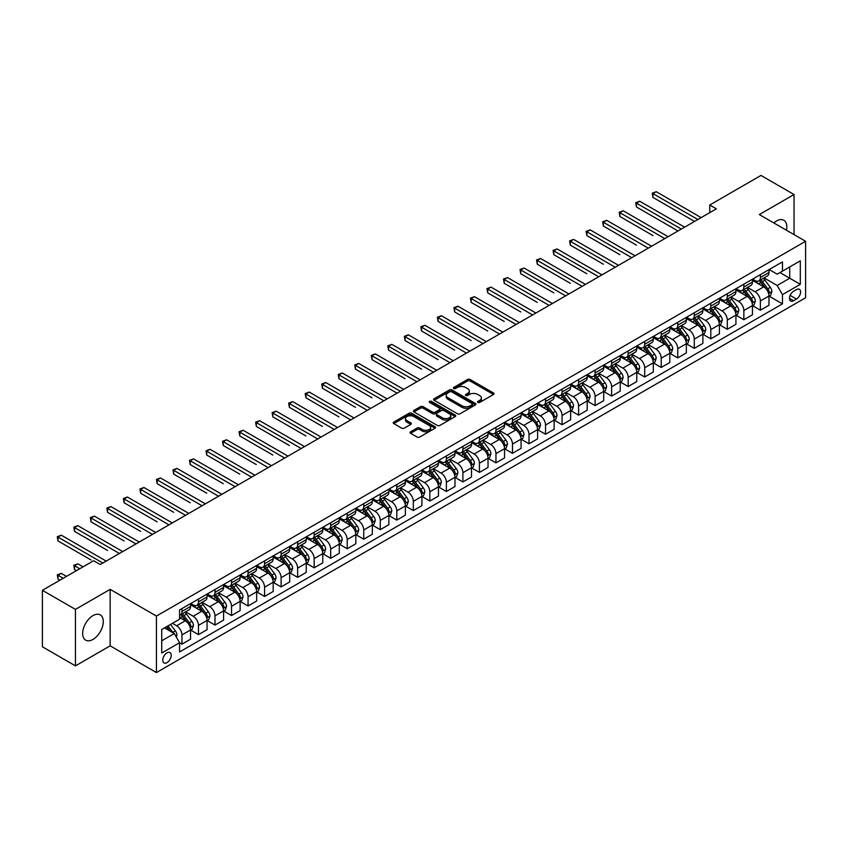 <?xml version="1.0" encoding="UTF-8"?>
<svg xmlns="http://www.w3.org/2000/svg" width="848" height="848" viewBox="0 0 848 848"><rect width="100%" height="100%" fill="white"/><g stroke="black" fill="none" stroke-linecap="round" stroke-linejoin="round"><path stroke-width="1.27" d="M477.88 402.44A1.283 0.742 0 0 0 479.703 402.44L493.483 394.479A1.834 1.06 0 0 0 494.024 393.726A1.834 1.06 0 0 0 493.483 392.984L470.131 379.491A1.834 1.06 0 0 0 467.534 379.491L453.744 387.451A1.283 0.742 0 0 0 453.362 387.981A1.283 0.742 0 0 0 453.744 388.501A1.283 0.742 0 0 0 455.556 388.501L457.348 387.472A5.872 3.392 0 0 1 465.647 387.472L467.598 388.596A5.872 3.392 0 0 1 469.315 390.992A5.872 3.392 0 0 1 467.598 393.387L465.817 394.426A1.283 0.742 0 0 0 465.435 394.945A1.283 0.742 0 0 0 465.817 395.475A1.283 0.742 0 0 0 467.63 395.475L469.41 394.437A5.872 3.392 0 0 1 477.721 394.437L479.661 395.56A5.872 3.392 0 0 1 481.388 397.966A5.872 3.392 0 0 1 479.661 400.362L477.88 401.39A1.283 0.742 0 0 0 477.509 401.91A1.283 0.742 0 0 0 477.88 402.44L477.88 401.39M92.973 639.434A14.586 8.416 120 0 0 102.502 626.577A14.586 8.416 120 0 0 100.265 614.895A14.586 8.416 120 0 0 92.973 615.616A14.586 8.416 120 0 0 83.443 628.463A14.586 8.416 120 0 0 85.68 640.155A14.586 8.416 120 0 0 92.973 639.434M786.467 230.232A14.586 8.416 120 0 0 783.806 220.247A14.586 8.416 120 0 0 776.514 220.978A14.586 8.416 120 0 0 773.832 222.939M167.014 662.638A5.978 3.456 120 0 0 170.914 657.359A5.978 3.456 120 0 0 170.003 652.568A5.978 3.456 120 0 0 167.014 652.865A5.978 3.456 120 0 0 163.102 658.133A5.978 3.456 120 0 0 164.024 662.935A5.978 3.456 120 0 0 167.014 662.638M410.559 431.791A1.834 1.06 0 0 0 410.019 432.544A1.834 1.06 0 0 0 410.559 433.286L417.11 437.07A1.834 1.06 0 0 0 419.707 437.07L435.024 428.229A1.834 1.06 0 0 0 435.565 427.487A1.834 1.06 0 0 0 435.024 426.735L411.662 413.252A1.834 1.06 0 0 0 409.065 413.252L393.758 422.092A1.834 1.06 0 0 0 393.218 422.834A1.834 1.06 0 0 0 393.758 423.587L401.666 428.155A1.834 1.06 0 0 0 404.263 428.155L410.824 424.371A1.834 1.06 0 0 0 411.354 423.629A1.834 1.06 0 0 0 410.824 422.876L406.892 420.608A4.908 2.83 0 0 1 405.461 418.605A4.908 2.83 0 0 1 408.482 415.986A4.908 2.83 0 0 1 413.835 416.601L429.215 425.473A4.908 2.83 0 0 1 430.657 427.487A4.908 2.83 0 0 1 427.625 430.106A4.908 2.83 0 0 1 422.272 429.491L419.707 428.007A1.834 1.06 0 0 0 417.11 428.007L410.559 431.791L410.559 433.286M110.155 589.36L75.451 609.394L42.4 590.314L42.4 646.791L75.451 665.881L110.155 645.837L156.435 672.559L156.435 616.072L110.155 589.36L110.155 645.837M794.035 234.599L794.035 194.521L759.32 214.565L805.6 241.277L156.435 616.072M794.035 194.521L760.974 175.441L709.744 205.025L709.744 212.657M42.4 590.314L93.63 560.729L100.244 564.545L716.359 208.841L709.744 205.025M457.475 413.771A1.834 1.06 0 0 0 460.072 413.771L475.378 404.931A1.834 1.06 0 0 0 475.919 404.178A1.834 1.06 0 0 0 475.378 403.436L452.026 389.942A1.834 1.06 0 0 0 449.429 389.942L434.112 398.783A1.834 1.06 0 0 0 433.572 399.535A1.834 1.06 0 0 0 434.112 400.288L457.475 413.771M430.148 402.715A1.283 0.742 0 0 1 431.452 402.895L431.452 401.369L455.206 415.085A1.834 1.06 0 0 1 455.736 415.827A1.834 1.06 0 0 1 455.206 416.58L439.889 425.42A1.834 1.06 0 0 1 437.292 425.42L413.93 411.937L413.93 410.432A1.834 1.06 0 0 0 413.4 411.185A1.834 1.06 0 0 0 413.93 411.937M413.93 410.432L420.491 406.658A1.834 1.06 0 0 1 423.078 406.658L432.554 412.128A1.834 1.06 0 0 0 435.151 412.128L439.497 409.616A1.834 1.06 0 0 0 440.038 408.863A1.834 1.06 0 0 0 439.497 408.111L429.639 402.418A1.283 0.742 0 0 1 429.258 401.899A1.283 0.742 0 0 1 430.053 401.21A1.283 0.742 0 0 1 431.452 401.369M796.473 289.603L793.569 291.277A5.798 3.35 120 0 0 789.785 296.387A5.798 3.35 120 0 0 790.675 301.029A5.798 3.35 120 0 0 793.569 300.743L796.473 299.058A5.798 3.35 120 0 0 800.268 293.959A5.798 3.35 120 0 0 799.378 289.306A5.798 3.35 120 0 0 796.473 289.603M156.435 672.559L805.6 297.765L805.6 241.277M769.178 269.558L777.171 274.18L782.46 271.127L782.46 261.884L179.575 609.966L179.575 619.199L161.724 629.502L161.724 653.013L179.575 642.71L179.575 651.953L782.46 303.87L782.46 294.638L777.171 285.479L764.027 277.89M782.46 271.127L800.311 260.824L800.311 284.334L782.46 294.638M75.451 609.394L75.451 665.881M779.948 272.579L789.732 278.229L789.732 266.929L800.311 260.824M777.171 285.479L789.732 278.229L800.311 284.334M161.724 640.802L174.285 633.551L164.501 627.902M179.575 642.784L181.949 644.162L181.949 634.929A7.484 4.314 -120 0 0 176.66 625.771L172.43 623.322M181.949 644.162L190.546 639.201L190.546 629.969A7.484 4.314 -120 0 0 185.256 620.8L179.575 617.524M190.747 630.159L198.474 634.622L198.474 625.389A7.484 4.314 -120 0 0 193.185 616.22L185.595 611.843M198.474 634.622L207.071 629.661L207.071 620.418A7.484 4.314 -120 0 0 201.782 611.26L190.546 604.772M207.272 620.609L215 625.082L215 615.839A7.484 4.314 -120 0 0 209.71 606.68L202.121 602.303M215 625.082L223.596 620.121L223.596 610.878A7.484 4.314 -120 0 0 218.307 601.72L207.071 595.232M223.798 611.069L231.536 615.542L231.536 606.299A7.484 4.314 -120 0 0 226.246 597.14L218.646 592.763M231.536 615.542L240.122 610.581L240.122 601.338A7.484 4.314 -120 0 0 234.832 592.18L223.596 585.692M240.323 601.529L248.061 605.991L248.061 596.759A7.484 4.314 -120 0 0 242.772 587.6L235.172 583.212M248.061 605.991L256.647 601.031L256.647 591.798A7.484 4.314 -120 0 0 251.358 582.64L240.122 576.152M256.849 591.989L264.587 596.451L264.587 587.219A7.484 4.314 -120 0 0 259.297 578.06L251.697 573.672M264.587 596.451L273.183 591.491L273.183 582.258A7.484 4.314 -120 0 0 267.894 573.1L256.647 566.612M273.374 582.449L281.112 586.911L281.112 577.679A7.484 4.314 -120 0 0 275.823 568.52L268.233 564.132M281.112 586.911L289.709 581.951L289.709 572.718A7.484 4.314 -120 0 0 284.419 563.56L273.183 557.062M289.899 572.909L297.637 577.371L297.637 568.139A7.484 4.314 -120 0 0 292.348 558.97L284.758 554.592M297.637 577.371L306.234 572.411L306.234 563.178A7.484 4.314 -120 0 0 300.945 554.009L289.709 547.522M306.425 563.369L314.163 567.831L314.163 558.588A7.484 4.314 -120 0 0 308.873 549.43L301.284 545.052M314.163 567.831L322.759 562.871L322.759 553.627A7.484 4.314 -120 0 0 317.47 544.469L306.234 537.982M322.961 553.818L330.688 558.291L330.688 549.048A7.484 4.314 -120 0 0 325.399 539.89L317.809 535.512M330.688 558.291L339.285 553.331L339.285 544.087A7.484 4.314 -120 0 0 333.995 534.929L322.759 528.442M339.486 544.278L347.214 548.751L347.214 539.508A7.484 4.314 -120 0 0 341.924 530.35L334.335 525.961M347.214 548.751L355.81 543.78L355.81 534.547A7.484 4.314 -120 0 0 350.521 525.389L339.285 518.902M356.012 534.738L363.739 539.201L363.739 529.968A7.484 4.314 -120 0 0 358.46 520.81L350.86 516.421M363.739 539.201L372.336 534.24L372.336 525.007A7.484 4.314 -120 0 0 367.046 515.849L355.81 509.362M372.537 525.198L380.275 529.661L380.275 520.428A7.484 4.314 -120 0 0 374.986 511.27L367.385 506.881M380.275 529.661L388.861 524.7L388.861 515.467A7.484 4.314 -120 0 0 383.572 506.309L372.336 499.822M389.062 515.658L396.8 520.121L396.8 510.888A7.484 4.314 -120 0 0 391.511 501.73L383.911 497.341M396.8 520.121L405.386 515.16L405.386 505.927A7.484 4.314 -120 0 0 400.108 496.769L388.861 490.271M405.588 506.118L413.326 510.581L413.326 501.348A7.484 4.314 -120 0 0 408.036 492.179L400.447 487.801M413.326 510.581L421.922 505.62L421.922 496.387A7.484 4.314 -120 0 0 416.633 487.218L405.386 480.731M422.113 496.578L429.851 501.041L429.851 491.798A7.484 4.314 -120 0 0 424.562 482.639L416.972 478.261M429.851 501.041L438.448 496.08L438.448 486.837A7.484 4.314 -120 0 0 433.158 477.678L421.922 471.191M438.639 487.028L446.377 491.501L446.377 482.258A7.484 4.314 -120 0 0 441.087 473.099L433.498 468.721M446.377 491.501L454.973 486.54L454.973 477.297A7.484 4.314 -120 0 0 449.684 468.138L438.448 461.651M455.164 477.488L462.902 481.961L462.902 472.718A7.484 4.314 -120 0 0 457.613 463.559L450.023 459.171M462.902 481.961L471.499 476.989L471.499 467.757A7.484 4.314 -120 0 0 466.209 458.598L454.973 452.111M471.7 467.948L479.427 472.41L479.427 463.178A7.484 4.314 -120 0 0 474.138 454.019L466.548 449.631M479.427 472.41L488.024 467.449L488.024 458.217A7.484 4.314 -120 0 0 482.735 449.058L471.499 442.571M488.225 458.408L495.953 462.87L495.953 453.638A7.484 4.314 -120 0 0 490.663 444.479L483.074 440.091M495.953 462.87L504.549 457.909L504.549 448.677A7.484 4.314 -120 0 0 499.26 439.518L488.024 433.031M504.751 448.868L512.489 453.33L512.489 444.098A7.484 4.314 -120 0 0 507.199 434.939L499.599 430.551M512.489 453.33L521.075 448.369L521.075 439.137A7.484 4.314 -120 0 0 515.785 429.978L504.549 423.481M521.276 439.328L529.014 443.79L529.014 434.558A7.484 4.314 -120 0 0 523.725 425.389L516.125 421.011M529.014 443.79L537.6 438.829L537.6 429.597A7.484 4.314 -120 0 0 532.311 420.428L521.075 413.941M537.802 429.788L545.54 434.25L545.54 425.007A7.484 4.314 -120 0 0 540.25 415.849L532.65 411.471M545.54 434.25L554.126 429.289L554.126 420.046A7.484 4.314 -120 0 0 548.847 410.888L537.6 404.401M554.327 420.237L562.065 424.71L562.065 415.467A7.484 4.314 -120 0 0 556.776 406.309L549.186 401.931M562.065 424.71L570.662 419.749L570.662 410.506A7.484 4.314 -120 0 0 565.372 401.348L554.126 394.861M570.852 410.697L578.59 415.16L578.59 405.927A7.484 4.314 -120 0 0 573.301 396.769L565.711 392.38M578.59 415.16L587.187 410.199L587.187 400.966A7.484 4.314 -120 0 0 581.898 391.808L570.662 385.321M587.378 401.157L595.116 405.62L595.116 396.387A7.484 4.314 -120 0 0 589.826 387.229L582.237 382.84M595.116 405.62L603.712 400.659L603.712 391.426A7.484 4.314 -120 0 0 598.423 382.268L587.187 375.781M603.914 391.617L611.641 396.08L611.641 386.847A7.484 4.314 -120 0 0 606.352 377.689L598.762 373.3M611.641 396.08L620.238 391.119L620.238 381.886A7.484 4.314 -120 0 0 614.948 372.728L603.712 366.241M620.439 382.077L628.167 386.54L628.167 377.307A7.484 4.314 -120 0 0 622.877 368.149L615.288 363.76M628.167 386.54L636.763 381.579L636.763 372.346A7.484 4.314 -120 0 0 631.474 363.177L620.238 356.69M636.965 372.537L644.692 377L644.692 367.767A7.484 4.314 -120 0 0 639.413 358.598L631.813 354.22M644.692 377L653.289 372.039L653.289 362.796A7.484 4.314 -120 0 0 647.999 353.637L636.763 347.15M653.49 362.986L661.228 367.46L661.228 358.216A7.484 4.314 -120 0 0 655.939 349.058L648.338 344.68M661.228 367.46L669.814 362.499L669.814 353.256A7.484 4.314 -120 0 0 664.525 344.097L653.289 337.61M670.015 353.446L677.753 357.92L677.753 348.676A7.484 4.314 -120 0 0 672.464 339.518L664.864 335.14M677.753 357.92L686.339 352.959L686.339 343.716A7.484 4.314 -120 0 0 681.05 334.557L669.814 328.07M686.541 343.906L694.279 348.369L694.279 339.136A7.484 4.314 -120 0 0 688.989 329.978L681.4 325.59M694.279 348.369L702.875 343.408L702.875 334.176A7.484 4.314 -120 0 0 697.586 325.017L686.339 318.53M703.066 334.366L710.804 338.829L710.804 329.596A7.484 4.314 -120 0 0 705.515 320.438L697.925 316.05M710.804 338.829L719.401 333.868L719.401 324.636A7.484 4.314 -120 0 0 714.111 315.477L702.875 308.99M719.592 324.826L727.33 329.289L727.33 320.056A7.484 4.314 -120 0 0 722.04 310.898L714.451 306.51M727.33 329.289L735.926 324.328L735.926 315.096A7.484 4.314 -120 0 0 730.637 305.937L719.401 299.439M736.117 315.286L743.855 319.749L743.855 310.516A7.484 4.314 -120 0 0 738.566 301.358L730.976 296.97M743.855 319.749L752.452 314.788L752.452 305.556A7.484 4.314 -120 0 0 747.162 296.387L735.926 289.899M752.653 305.746L760.38 310.209L760.38 300.976A7.484 4.314 -120 0 0 755.091 291.807L747.501 287.43M760.38 310.209L768.977 305.248L768.977 296.005A7.484 4.314 -120 0 0 763.688 286.847L752.452 280.359M752.653 279.098L755.091 280.518A7.484 4.314 -120 0 0 758.833 280.889A7.484 4.314 -120 0 0 760.38 277.466L760.38 274.635M736.117 288.638L738.566 290.058A7.484 4.314 -120 0 0 742.307 290.429A7.484 4.314 -120 0 0 743.855 287.006L743.855 284.175M719.592 298.189L722.04 299.598A7.484 4.314 -120 0 0 725.782 299.969A7.484 4.314 -120 0 0 727.33 296.546L727.33 293.715M703.066 307.729L705.515 309.138A7.484 4.314 -120 0 0 709.257 309.509A7.484 4.314 -120 0 0 710.804 306.086L710.804 303.266M686.541 317.269L688.989 318.678A7.484 4.314 -120 0 0 692.731 319.049A7.484 4.314 -120 0 0 694.279 315.626L694.279 312.806M670.015 326.809L672.464 328.218A7.484 4.314 -120 0 0 676.206 328.589A7.484 4.314 -120 0 0 677.753 325.166L677.753 322.346M653.49 336.349L655.939 337.758A7.484 4.314 -120 0 0 659.67 338.129A7.484 4.314 -120 0 0 661.228 334.706L661.228 331.886M636.965 345.889L639.413 347.309A7.484 4.314 -120 0 0 643.144 347.68A7.484 4.314 -120 0 0 644.692 344.256L644.692 341.426M620.439 355.439L622.877 356.849A7.484 4.314 -120 0 0 626.619 357.22A7.484 4.314 -120 0 0 628.167 353.796L628.167 350.966M603.914 364.979L606.352 366.389A7.484 4.314 -120 0 0 610.094 366.76A7.484 4.314 -120 0 0 611.641 363.336L611.641 360.506M587.378 374.519L589.826 375.929A7.484 4.314 -120 0 0 593.568 376.3A7.484 4.314 -120 0 0 595.116 372.876L595.116 370.057M570.852 384.059L573.301 385.469A7.484 4.314 -120 0 0 577.043 385.84A7.484 4.314 -120 0 0 578.59 382.416L578.59 379.597M554.327 393.599L556.776 395.009A7.484 4.314 -120 0 0 560.517 395.38A7.484 4.314 -120 0 0 562.065 391.956L562.065 389.137M537.802 403.139L540.25 404.549A7.484 4.314 -120 0 0 543.992 404.92A7.484 4.314 -120 0 0 545.54 401.496L545.54 398.677M521.276 412.679L523.725 414.1A7.484 4.314 -120 0 0 527.456 414.471A7.484 4.314 -120 0 0 529.014 411.047L529.014 408.217M504.751 422.23L507.199 423.64A7.484 4.314 -120 0 0 510.931 424.011A7.484 4.314 -120 0 0 512.489 420.587L512.489 417.757M488.225 431.77L490.663 433.18A7.484 4.314 -120 0 0 494.405 433.551A7.484 4.314 -120 0 0 495.953 430.127L495.953 427.297M471.7 441.31L474.138 442.72A7.484 4.314 -120 0 0 477.88 443.091A7.484 4.314 -120 0 0 479.427 439.667L479.427 436.847M455.164 450.85L457.613 452.26A7.484 4.314 -120 0 0 461.354 452.631A7.484 4.314 -120 0 0 462.902 449.207L462.902 446.387M438.639 460.39L441.087 461.8A7.484 4.314 -120 0 0 444.829 462.171A7.484 4.314 -120 0 0 446.377 458.747L446.377 455.927M422.113 469.93L424.562 471.35A7.484 4.314 -120 0 0 428.304 471.711A7.484 4.314 -120 0 0 429.851 468.287L429.851 465.467M405.588 479.47L408.036 480.89A7.484 4.314 -120 0 0 411.778 481.261A7.484 4.314 -120 0 0 413.326 477.837L413.326 475.007M389.062 489.02L391.511 490.43A7.484 4.314 -120 0 0 395.253 490.801A7.484 4.314 -120 0 0 396.8 487.377L396.8 484.547M372.537 498.56L374.986 499.97A7.484 4.314 -120 0 0 378.717 500.341A7.484 4.314 -120 0 0 380.275 496.917L380.275 494.087M356.012 508.1L358.46 509.51A7.484 4.314 -120 0 0 362.191 509.881A7.484 4.314 -120 0 0 363.739 506.457L363.739 503.638M339.486 517.64L341.924 519.05A7.484 4.314 -120 0 0 345.666 519.421A7.484 4.314 -120 0 0 347.214 515.997L347.214 513.178M322.961 527.18L325.399 528.59A7.484 4.314 -120 0 0 329.141 528.961A7.484 4.314 -120 0 0 330.688 525.537L330.688 522.718M306.425 536.72L308.873 538.141A7.484 4.314 -120 0 0 312.615 538.512A7.484 4.314 -120 0 0 314.163 535.088L314.163 532.258M289.899 546.26L292.348 547.681A7.484 4.314 -120 0 0 296.09 548.052A7.484 4.314 -120 0 0 297.637 544.628L297.637 541.798M273.374 555.811L275.823 557.221A7.484 4.314 -120 0 0 279.564 557.592A7.484 4.314 -120 0 0 281.112 554.168L281.112 551.338M256.849 565.351L259.297 566.761A7.484 4.314 -120 0 0 263.039 567.132A7.484 4.314 -120 0 0 264.587 563.708L264.587 560.878M240.323 574.891L242.772 576.301A7.484 4.314 -120 0 0 246.514 576.672A7.484 4.314 -120 0 0 248.061 573.248L248.061 570.428M223.798 584.431L226.246 585.841A7.484 4.314 -120 0 0 229.978 586.212A7.484 4.314 -120 0 0 231.536 582.788L231.536 579.968M207.272 593.971L209.71 595.381A7.484 4.314 -120 0 0 213.452 595.752A7.484 4.314 -120 0 0 215 592.328L215 589.508M190.747 603.511L193.185 604.931A7.484 4.314 -120 0 0 196.927 605.302A7.484 4.314 -120 0 0 198.474 601.879L198.474 599.048M769.178 296.196L782.46 303.87M758.833 280.889L767.429 275.918A7.484 4.314 -120 0 0 768.977 272.494L768.977 269.675M742.307 290.429L750.904 285.469A7.484 4.314 -120 0 0 752.452 282.045L752.452 279.215M725.782 299.969L734.379 295.009A7.484 4.314 -120 0 0 735.926 291.585L735.926 288.755M709.257 309.509L717.853 304.549A7.484 4.314 -120 0 0 719.401 301.125L719.401 298.295M692.731 319.049L701.317 314.089A7.484 4.314 -120 0 0 702.875 310.665L702.875 307.845M676.206 328.589L684.792 323.629A7.484 4.314 -120 0 0 686.339 320.205L686.339 317.385M659.67 338.129L668.266 333.169A7.484 4.314 -120 0 0 669.814 329.745L669.814 326.925M643.144 347.68L651.741 342.709A7.484 4.314 -120 0 0 653.289 339.285L653.289 336.465M626.619 357.22L635.216 352.259A7.484 4.314 -120 0 0 636.763 348.835L636.763 346.005M610.094 366.76L618.69 361.799A7.484 4.314 -120 0 0 620.238 358.375L620.238 355.545M593.568 376.3L602.165 371.339A7.484 4.314 -120 0 0 603.712 367.915L603.712 365.085M577.043 385.84L585.639 380.879A7.484 4.314 -120 0 0 587.187 377.455L587.187 374.636M560.517 395.38L569.103 390.419A7.484 4.314 -120 0 0 570.662 386.995L570.662 384.176M543.992 404.92L552.578 399.959A7.484 4.314 -120 0 0 554.126 396.535L554.126 393.716M527.456 414.471L536.053 409.51A7.484 4.314 -120 0 0 537.6 406.086L537.6 403.256M510.931 424.011L519.527 419.05A7.484 4.314 -120 0 0 521.075 415.626L521.075 412.796M494.405 433.551L503.002 428.59A7.484 4.314 -120 0 0 504.549 425.166L504.549 422.336M477.88 443.091L486.476 438.13A7.484 4.314 -120 0 0 488.024 434.706L488.024 431.876M461.354 452.631L469.951 447.67A7.484 4.314 -120 0 0 471.499 444.246L471.499 441.426M444.829 462.171L453.426 457.21A7.484 4.314 -120 0 0 454.973 453.786L454.973 450.966M428.304 471.711L436.9 466.75A7.484 4.314 -120 0 0 438.448 463.326L438.448 460.506M411.778 481.261L420.364 476.3A7.484 4.314 -120 0 0 421.922 472.877L421.922 470.046M395.253 490.801L403.839 485.84A7.484 4.314 -120 0 0 405.386 482.417L405.386 479.586M378.717 500.341L387.313 495.38A7.484 4.314 -120 0 0 388.861 491.957L388.861 489.126M362.191 509.881L370.788 504.92A7.484 4.314 -120 0 0 372.336 501.497L372.336 498.677M345.666 519.421L354.263 514.46A7.484 4.314 -120 0 0 355.81 511.037L355.81 508.217M329.141 528.961L337.737 524A7.484 4.314 -120 0 0 339.285 520.577L339.285 517.757M312.615 538.512L321.212 533.54A7.484 4.314 -120 0 0 322.759 530.117L322.759 527.297M296.09 548.052L304.686 543.091A7.484 4.314 -120 0 0 306.234 539.667L306.234 536.837M279.564 557.592L288.15 552.631A7.484 4.314 -120 0 0 289.709 549.207L289.709 546.377M263.039 567.132L271.625 562.171A7.484 4.314 -120 0 0 273.183 558.747L273.183 555.917M246.514 576.672L255.1 571.711A7.484 4.314 -120 0 0 256.647 568.287L256.647 565.468M229.978 586.212L238.574 581.251A7.484 4.314 -120 0 0 240.122 577.827L240.122 575.008M213.452 595.752L222.049 590.791A7.484 4.314 -120 0 0 223.596 587.367L223.596 584.548M196.927 605.302L205.523 600.331A7.484 4.314 -120 0 0 207.071 596.907L207.071 594.088M179.575 615.139A7.484 4.314 -120 0 0 180.401 614.842L188.998 609.882A7.484 4.314 -120 0 0 190.546 606.458L190.546 603.628M180.401 614.842A7.484 4.314 -120 0 0 181.949 611.419L181.949 608.588M174.285 633.551L179.575 642.71M478.399 402.62L479.661 401.888A5.872 3.392 0 0 0 481.388 399.493L481.388 397.966M469.315 390.992L469.315 392.518A5.872 3.392 0 0 1 467.598 394.914L466.326 395.656M493.483 392.984L493.483 394.479L470.131 381.017A1.834 1.06 0 0 0 467.534 381.017L454.252 388.681M475.378 403.436L475.378 404.931L452.026 391.469A1.834 1.06 0 0 0 449.429 391.469L434.134 400.298L434.112 398.783M472.135 404.708A1.283 0.742 0 0 0 472.516 404.178A1.283 0.742 0 0 0 472.135 403.659L451.634 391.818A1.283 0.742 0 0 0 449.822 391.818L447.935 392.9A5.872 3.392 0 0 0 446.218 395.306A5.872 3.392 0 0 0 447.935 397.701L461.948 405.789A5.872 3.392 0 0 0 470.258 405.789L472.135 404.708L472.135 406.234A1.283 0.742 0 0 0 472.516 405.704L472.516 404.178M446.218 395.306L446.218 396.832A5.872 3.392 0 0 0 447.935 399.228L447.935 397.701M472.135 406.234L470.258 407.316A5.872 3.392 0 0 1 461.948 407.316L447.935 399.228M413.962 411.948L420.491 408.185L420.491 406.658M440.038 408.863L440.038 410.39A1.834 1.06 0 0 1 439.497 411.142L435.151 413.654A1.834 1.06 0 0 1 432.554 413.654L423.078 408.185A1.834 1.06 0 0 0 420.491 408.185M431.452 402.895L455.175 416.591M442.391 417.799A4.908 2.83 0 0 0 447.733 418.414A4.908 2.83 0 0 0 450.765 415.796A4.908 2.83 0 0 0 449.334 413.792L443.907 410.665A1.834 1.06 0 0 0 441.32 410.665L436.964 413.167A1.834 1.06 0 0 0 436.434 413.919A1.834 1.06 0 0 0 436.964 414.672L442.391 417.799L442.391 419.325A4.908 2.83 0 0 0 447.733 419.94A4.908 2.83 0 0 0 450.765 417.322L450.765 415.796M436.434 413.919L436.434 415.446A1.834 1.06 0 0 0 436.964 416.198L436.964 414.672M442.391 419.325L436.964 416.198M430.657 427.487L430.657 429.014A4.908 2.83 0 0 1 427.625 431.632A4.908 2.83 0 0 1 422.272 431.017L419.707 429.533A1.834 1.06 0 0 0 417.11 429.533L410.58 433.307M405.461 418.605L405.461 420.131A4.908 2.83 0 0 0 406.892 422.134L406.892 420.608M410.824 422.876L410.824 424.371L406.892 422.134M435.024 426.735L435.024 428.229L411.662 414.778A1.834 1.06 0 0 0 409.065 414.778L393.779 423.597M768.977 296.312L770.567 295.401L771.881 291.585A4.95 2.862 -120 0 0 770.302 287.366L764.907 280.147A14.299 8.257 -120 0 0 763.338 278.282M757.964 283.55A14.299 8.257 -120 0 0 755.038 280.487M768.521 293.281L769.21 291.797A4.95 2.862 -120 0 0 767.79 288.818L762.394 281.6A14.299 8.257 -120 0 0 760.826 279.734M759.501 280.497A11.872 6.858 60 0 1 761.451 282.713L766.02 288.818M652.96 235.596L619.909 216.505L619.909 212.689L623.216 210.781L668.097 236.698M759.246 280.646A14.299 8.257 60 0 1 760.804 282.522L764.398 287.313M697.851 219.526L652.96 193.609L656.267 191.701L701.148 217.618M694.544 221.434L652.96 197.425L652.96 193.609L652.229 193.185L656.267 191.701M652.96 197.425L652.229 193.185M752.452 305.852L754.042 304.941L755.356 301.125A4.95 2.862 -120 0 0 753.777 296.906L748.371 289.698A14.299 8.257 -120 0 0 746.812 287.822M741.438 293.09A14.299 8.257 -120 0 0 738.513 290.027M751.996 302.821L752.685 301.337A4.95 2.862 -120 0 0 751.264 298.358L745.858 291.14A14.299 8.257 -120 0 0 744.3 289.274M742.975 290.048A11.872 6.858 60 0 1 744.915 292.263L749.494 298.358M636.435 245.136L603.384 226.056L603.384 222.229L606.68 220.321L651.571 246.238M742.721 290.186A14.299 8.257 60 0 1 744.279 292.062L747.872 296.853M735.926 315.403L737.506 314.481L738.831 310.665A4.95 2.862 -120 0 0 737.251 306.446L731.845 299.238A14.299 8.257 -120 0 0 730.287 297.362M724.913 302.63A14.299 8.257 -120 0 0 721.987 299.567M735.47 312.361L736.159 310.877A4.95 2.862 -120 0 0 734.739 307.898L729.333 300.68A14.299 8.257 -120 0 0 727.775 298.814M726.45 299.588A11.872 6.858 60 0 1 728.39 301.803L732.969 307.898M619.909 254.676L586.858 235.596L586.858 231.78L590.155 229.872L635.046 255.778M726.185 299.736A14.299 8.257 60 0 1 727.754 301.602L731.336 306.393M719.401 324.943L720.98 324.021L722.305 320.205A4.95 2.862 -120 0 0 720.726 315.986L715.32 308.778A14.299 8.257 -120 0 0 713.762 306.902M708.387 312.17A14.299 8.257 -120 0 0 705.462 309.107M718.945 321.901L719.634 320.417A4.95 2.862 -120 0 0 718.214 317.438L712.808 310.23A14.299 8.257 -120 0 0 711.249 308.354M709.914 309.128A11.872 6.858 60 0 1 711.864 311.343L716.443 317.449M603.384 264.216L570.322 245.136L570.322 241.32L573.63 239.412L618.521 265.329M709.659 309.276A14.299 8.257 60 0 1 711.228 311.142L714.811 315.933M681.315 229.066L636.435 203.149L639.742 201.241L684.622 227.158M678.018 230.974L636.435 206.965L636.435 203.149L635.703 202.736L639.742 201.241M636.435 206.965L635.703 202.736M664.79 238.606L619.178 212.276L623.216 210.781M619.909 216.505L619.178 212.276M648.264 248.146L602.652 221.816L606.68 220.321M603.384 226.056L602.652 221.816M702.875 334.483L704.455 333.561L705.78 329.745A4.95 2.862 -120 0 0 704.2 325.526L698.794 318.318A14.299 8.257 -120 0 0 697.236 316.452M691.862 321.71A14.299 8.257 -120 0 0 688.936 318.647M702.42 331.451L703.109 329.957A4.95 2.862 -120 0 0 701.688 326.978L696.282 319.77A14.299 8.257 -120 0 0 694.724 317.894M693.388 318.668A11.872 6.858 60 0 1 695.339 320.883L699.907 326.989M586.858 273.756L553.797 254.676L553.797 250.86L557.104 248.952L601.995 274.869M693.134 318.816A14.299 8.257 60 0 1 694.692 320.682L698.286 325.473M631.739 257.686L586.127 231.356L590.155 229.872M586.858 235.596L586.127 231.356M686.339 344.023L687.929 343.111L689.254 339.285A4.95 2.862 -120 0 0 687.675 335.066L682.269 327.858A14.299 8.257 -120 0 0 680.711 325.992M675.337 331.25A14.299 8.257 -120 0 0 672.411 328.187M685.894 340.991L686.573 339.497A4.95 2.862 -120 0 0 685.163 336.518L679.757 329.31A14.299 8.257 -120 0 0 678.199 327.445M676.863 328.208A11.872 6.858 60 0 1 678.813 330.423L683.382 336.529M570.322 283.296L537.272 264.216L537.272 260.4L540.579 258.492L585.47 284.409M676.609 328.356A14.299 8.257 60 0 1 678.167 330.222L681.76 335.024M669.814 353.563L671.404 352.651L672.729 348.835A4.95 2.862 -120 0 0 671.139 344.617L665.744 337.398A14.299 8.257 -120 0 0 664.185 335.532M658.811 340.801A14.299 8.257 -120 0 0 655.875 337.727M669.369 350.531L670.047 349.047A4.95 2.862 -120 0 0 668.627 346.058L663.231 338.85A14.299 8.257 -120 0 0 661.673 336.985M660.338 337.748A11.872 6.858 60 0 1 662.288 339.963L666.857 346.069M553.797 292.846L520.746 273.756L520.746 269.94L524.053 268.032L568.934 293.949M660.083 337.896A14.299 8.257 60 0 1 661.641 339.772L665.235 344.564M653.289 363.103L654.879 362.191L656.204 358.375A4.95 2.862 -120 0 0 654.614 354.157L649.218 346.938A14.299 8.257 -120 0 0 647.649 345.072M642.286 350.341A14.299 8.257 -120 0 0 639.35 347.277M652.843 360.071L653.522 358.587A4.95 2.862 -120 0 0 652.101 355.609L646.706 348.39A14.299 8.257 -120 0 0 645.137 346.525M643.812 347.288A11.872 6.858 60 0 1 645.763 349.503L650.331 355.609M537.272 302.386L504.221 283.296L504.221 279.48L507.528 277.572L552.408 303.489M643.558 347.436A14.299 8.257 60 0 1 645.116 349.312L648.709 354.104M636.763 372.643L638.353 371.731L639.668 367.915A4.95 2.862 -120 0 0 638.088 363.697L632.693 356.489A14.299 8.257 -120 0 0 631.124 354.612M625.76 359.881A14.299 8.257 -120 0 0 622.824 356.817M636.307 369.611L636.996 368.127A4.95 2.862 -120 0 0 635.576 365.149L630.181 357.93A14.299 8.257 -120 0 0 628.612 356.065M627.287 356.838A11.872 6.858 60 0 1 629.237 359.054L633.806 365.149M520.746 311.926L487.695 292.846L487.695 289.02L491.003 287.112L535.883 313.029M627.032 356.976A14.299 8.257 60 0 1 628.591 358.852L632.184 363.644M620.238 382.194L621.828 381.271L623.142 377.455A4.95 2.862 -120 0 0 621.563 373.237L616.157 366.029A14.299 8.257 -120 0 0 614.599 364.152M609.224 369.421A14.299 8.257 -120 0 0 606.299 366.357M619.782 379.151L620.471 377.667A4.95 2.862 -120 0 0 619.051 374.689L613.655 367.481A14.299 8.257 -120 0 0 612.086 365.605M610.761 366.378A11.872 6.858 60 0 1 612.712 368.594L617.28 374.689M504.221 321.466L471.17 302.386L471.17 298.57L474.477 296.662L519.358 322.569M610.507 366.527A14.299 8.257 60 0 1 612.065 368.392L615.659 373.184M615.213 267.237L569.602 240.896L573.63 239.412M570.322 245.136L569.602 240.896M598.688 276.777L553.076 250.436L557.104 248.952M553.797 254.676L553.076 250.436M582.163 286.317L536.551 259.976L540.579 258.492M537.272 264.216L536.551 259.976M565.637 295.857L520.015 269.526L524.053 268.032M520.746 273.756L520.015 269.526M549.112 305.397L503.489 279.066L507.528 277.572M504.221 283.296L503.489 279.066M603.712 391.734L605.302 390.811L606.617 386.995A4.95 2.862 -120 0 0 605.037 382.777L599.631 375.569A14.299 8.257 -120 0 0 598.073 373.703M592.699 378.961A14.299 8.257 -120 0 0 589.773 375.897M603.257 388.691L603.946 387.207A4.95 2.862 -120 0 0 602.525 384.229L597.119 377.021A14.299 8.257 -120 0 0 595.561 375.145M594.236 375.918A11.872 6.858 60 0 1 596.176 378.134L600.755 384.239M487.695 331.006L454.645 311.926L454.645 308.11L457.941 306.202L502.832 332.119M593.971 376.067A14.299 8.257 60 0 1 595.54 377.932L599.133 382.724M532.576 314.937L486.964 288.606L491.003 287.112M487.695 292.846L486.964 288.606M587.187 401.274L588.766 400.351L590.091 396.535A4.95 2.862 -120 0 0 588.512 392.317L583.106 385.109A14.299 8.257 -120 0 0 581.548 383.243M576.174 388.501A14.299 8.257 -120 0 0 573.248 385.437M586.731 398.242L587.42 396.747A4.95 2.862 -120 0 0 586 393.769L580.594 386.561A14.299 8.257 -120 0 0 579.036 384.685M577.7 385.458A11.872 6.858 60 0 1 579.65 387.674L584.23 393.779M471.17 340.546L438.109 321.466L438.109 317.65L441.416 315.742L486.307 341.659M577.446 385.607A14.299 8.257 60 0 1 579.014 387.472L582.597 392.274M516.05 324.477L470.439 298.146L474.477 296.662M471.17 302.386L470.439 298.146M570.662 410.814L572.241 409.902L573.566 406.086A4.95 2.862 -120 0 0 571.987 401.857L566.581 394.649A14.299 8.257 -120 0 0 565.022 392.783M559.648 398.041A14.299 8.257 -120 0 0 556.723 394.977M570.206 407.782L570.895 406.287A4.95 2.862 -120 0 0 569.474 403.309L564.068 396.101A14.299 8.257 -120 0 0 562.51 394.235M561.175 394.998A11.872 6.858 60 0 1 563.125 397.214L567.694 403.319M454.645 350.086L421.583 331.006L421.583 327.19L424.89 325.282L469.781 351.199M560.92 395.147A14.299 8.257 60 0 1 562.478 397.012L566.072 401.814M499.525 334.027L453.913 307.686L457.941 306.202M454.645 311.926L453.913 307.686M554.126 420.354L555.716 419.442L557.041 415.626A4.95 2.862 -120 0 0 555.461 411.407L550.055 404.189A14.299 8.257 -120 0 0 548.497 402.323M543.123 407.591A14.299 8.257 -120 0 0 540.197 404.528M553.68 417.322L554.359 415.838A4.95 2.862 -120 0 0 552.949 412.849L547.543 405.641A14.299 8.257 -120 0 0 545.985 403.775M544.649 404.538A11.872 6.858 60 0 1 546.6 406.754L551.168 412.859M438.109 359.637L405.058 340.546L405.058 336.73L408.365 334.822L453.256 360.739M544.395 404.687A14.299 8.257 60 0 1 545.953 406.563L549.546 411.354M483 343.567L437.388 317.226L441.416 315.742M438.109 321.466L437.388 317.226M537.6 429.894L539.19 428.982L540.515 425.166A4.95 2.862 -120 0 0 538.936 420.947L533.53 413.729A14.299 8.257 -120 0 0 531.972 411.863M526.597 417.131A14.299 8.257 -120 0 0 523.672 414.068M537.155 426.862L537.833 425.378A4.95 2.862 -120 0 0 536.424 422.399L531.018 415.181A14.299 8.257 -120 0 0 529.459 413.315M528.124 414.078A11.872 6.858 60 0 1 530.074 416.294L534.643 422.399M421.583 369.177L388.532 350.086L388.532 346.27L391.84 344.362L436.731 370.279M527.869 414.227A14.299 8.257 60 0 1 529.428 416.103L533.021 420.894M466.474 353.107L420.862 326.766L424.89 325.282M421.583 331.006L420.862 326.766M521.075 439.434L522.665 438.522L523.99 434.706A4.95 2.862 -120 0 0 522.4 430.487L517.004 423.279A14.299 8.257 -120 0 0 515.446 421.403M510.072 426.671A14.299 8.257 -120 0 0 507.136 423.608M520.63 436.402L521.308 434.918A4.95 2.862 -120 0 0 519.888 431.939L514.492 424.721A14.299 8.257 -120 0 0 512.934 422.855M511.598 423.629A11.872 6.858 60 0 1 513.549 425.844L518.117 431.939M405.058 378.717L372.007 359.637L372.007 355.821L375.314 353.902L420.195 379.819M511.344 423.767A14.299 8.257 60 0 1 512.902 425.643L516.496 430.434M449.949 362.647L404.337 336.317L408.365 334.822M405.058 340.546L404.337 336.317M504.549 448.984L506.139 448.062L507.454 444.246A4.95 2.862 -120 0 0 505.874 440.027L500.479 432.819A14.299 8.257 -120 0 0 498.91 430.943M493.547 436.211A14.299 8.257 -120 0 0 490.61 433.148M504.104 445.942L504.783 444.458A4.95 2.862 -120 0 0 503.362 441.479L497.967 434.271A14.299 8.257 -120 0 0 496.398 432.395M495.073 433.169A11.872 6.858 60 0 1 497.023 435.384L501.592 441.479M388.532 388.257L397.065 393.186M494.819 433.317A14.299 8.257 60 0 1 496.377 435.183L499.97 439.974M488.024 458.524L489.614 457.602L490.928 453.786A4.95 2.862 -120 0 0 489.349 449.567L483.954 442.359A14.299 8.257 -120 0 0 482.385 440.494M477.011 445.751A14.299 8.257 -120 0 0 474.085 442.688M487.568 455.482L488.257 453.998A4.95 2.862 -120 0 0 486.837 451.019L481.441 443.811A14.299 8.257 -120 0 0 479.873 441.935M478.548 442.709A11.872 6.858 60 0 1 480.498 444.924L485.067 451.03M372.007 397.797L338.956 378.717L338.956 374.901L342.263 372.993L387.144 398.91M478.293 442.857A14.299 8.257 60 0 1 479.851 444.723L483.445 449.514M471.499 468.064L473.089 467.142L474.403 463.326A4.95 2.862 -120 0 0 472.824 459.107L467.418 451.899A14.299 8.257 -120 0 0 465.859 450.034M460.485 455.291A14.299 8.257 -120 0 0 457.56 452.228M471.043 465.033L471.732 463.538A4.95 2.862 -120 0 0 470.311 460.559L464.905 453.351A14.299 8.257 -120 0 0 463.347 451.486M462.022 452.249A11.872 6.858 60 0 1 463.973 454.464L468.541 460.57M355.482 407.337L322.431 388.257L322.431 384.441L325.727 382.533L370.618 408.45M461.768 452.397A14.299 8.257 60 0 1 463.326 454.263L466.919 459.065M454.973 477.604L456.553 476.693L457.878 472.877A4.95 2.862 -120 0 0 456.298 468.658L450.892 461.439A14.299 8.257 -120 0 0 449.334 459.574M443.96 464.842A14.299 8.257 -120 0 0 441.034 461.768M454.517 474.573L455.206 473.078A4.95 2.862 -120 0 0 453.786 470.099L448.38 462.891A14.299 8.257 -120 0 0 446.822 461.026M445.497 461.789A11.872 6.858 60 0 1 447.437 464.004L452.016 470.11M338.956 416.887L305.905 397.797L305.905 393.981L309.202 392.073L354.093 417.99M445.232 461.937A14.299 8.257 60 0 1 446.801 463.803L450.383 468.605M438.448 487.144L440.027 486.233L441.352 482.417A4.95 2.862 -120 0 0 439.773 478.198L434.367 470.979A14.299 8.257 -120 0 0 432.809 469.114M427.434 474.382A14.299 8.257 -120 0 0 424.509 471.318M437.992 484.113L438.681 482.629A4.95 2.862 -120 0 0 437.261 479.639L431.855 472.431A14.299 8.257 -120 0 0 430.296 470.566M428.961 471.329A11.872 6.858 60 0 1 430.911 473.544L435.49 479.65M322.431 426.427L289.369 407.337L289.369 403.521L292.677 401.613L337.568 427.53M428.706 471.477A14.299 8.257 60 0 1 430.275 473.354L433.858 478.145M421.922 496.684L423.502 495.773L424.827 491.957A4.95 2.862 -120 0 0 423.247 487.738L417.841 480.519A14.299 8.257 -120 0 0 416.283 478.654M410.909 483.922A14.299 8.257 -120 0 0 407.983 480.858M421.467 493.653L422.156 492.169A4.95 2.862 -120 0 0 420.735 489.19L415.329 481.971A14.299 8.257 -120 0 0 413.771 480.106M412.435 480.869A11.872 6.858 60 0 1 414.386 483.095L418.954 489.19M305.905 435.967L272.844 416.877L272.844 413.061L276.151 411.153L321.042 437.07M412.181 481.017A14.299 8.257 60 0 1 413.739 482.894L417.333 487.685M405.386 506.224L406.976 505.313L408.301 501.497A4.95 2.862 -120 0 0 406.722 497.278L401.316 490.07A14.299 8.257 -120 0 0 399.758 488.194M394.384 493.462A14.299 8.257 -120 0 0 391.458 490.398M404.941 503.193L405.62 501.709A4.95 2.862 -120 0 0 404.21 498.73L398.804 491.511A14.299 8.257 -120 0 0 397.246 489.646M395.91 490.42A11.872 6.858 60 0 1 397.86 492.635L402.429 498.73M289.369 445.507L256.319 426.427L256.319 422.611L259.626 420.703L304.517 446.61M395.656 490.568A14.299 8.257 60 0 1 397.214 492.434L400.807 497.225M388.861 515.775L390.451 514.853L391.776 511.037A4.95 2.862 -120 0 0 390.197 506.818L384.791 499.61A14.299 8.257 -120 0 0 383.232 497.734M377.858 503.002A14.299 8.257 -120 0 0 374.933 499.938M388.416 512.733L389.094 511.249A4.95 2.862 -120 0 0 387.684 508.27L382.278 501.062A14.299 8.257 -120 0 0 380.72 499.186M379.385 499.96A11.872 6.858 60 0 1 381.335 502.175L385.904 508.281M272.844 455.047L239.793 435.967L239.793 432.151L243.1 430.243L287.981 456.15M379.13 500.108A14.299 8.257 60 0 1 380.688 501.974L384.282 506.765M372.336 525.315L373.926 524.393L375.251 520.577A4.95 2.862 -120 0 0 373.661 516.358L368.265 509.15A14.299 8.257 -120 0 0 366.707 507.284M361.333 512.542A14.299 8.257 -120 0 0 358.397 509.478M371.89 522.273L372.569 520.789A4.95 2.862 -120 0 0 371.148 517.81L365.753 510.602A14.299 8.257 -120 0 0 364.195 508.726M362.859 509.5A11.872 6.858 60 0 1 364.81 511.715L369.378 517.821M256.319 464.587L223.268 445.507L223.268 441.691L226.575 439.783L271.455 465.7M362.605 509.648A14.299 8.257 60 0 1 364.163 511.514L367.756 516.305M355.81 534.855L357.4 533.943L358.715 530.117A4.95 2.862 -120 0 0 357.135 525.898L351.74 518.69A14.299 8.257 -120 0 0 350.171 516.824M344.807 522.082A14.299 8.257 -120 0 0 341.871 519.018M355.354 531.823L356.043 530.329A4.95 2.862 -120 0 0 354.623 527.35L349.228 520.142A14.299 8.257 -120 0 0 347.659 518.276M346.334 519.04A11.872 6.858 60 0 1 348.284 521.255L352.853 527.361M239.793 474.127L206.742 455.047L206.742 451.231L210.05 449.323L254.93 475.24M346.079 519.188A14.299 8.257 60 0 1 347.638 521.054L351.231 525.855M339.285 544.395L340.875 543.483L342.189 539.667A4.95 2.862 -120 0 0 340.61 535.448L335.214 528.23A14.299 8.257 -120 0 0 333.646 526.364M328.271 531.632A14.299 8.257 -120 0 0 325.346 528.558M338.829 541.363L339.518 539.879A4.95 2.862 -120 0 0 338.098 536.89L332.702 529.682A14.299 8.257 -120 0 0 331.133 527.816M329.808 528.58A11.872 6.858 60 0 1 331.759 530.795L336.327 536.901M223.268 483.678L190.217 464.587L190.217 460.771L193.524 458.863L238.405 484.78M329.554 528.728A14.299 8.257 60 0 1 331.112 530.594L334.706 535.395M322.759 553.935L324.349 553.023L325.664 549.207A4.95 2.862 -120 0 0 324.084 544.988L318.678 537.77A14.299 8.257 -120 0 0 317.12 535.904M311.746 541.172A14.299 8.257 -120 0 0 308.82 538.109M322.304 550.903L322.993 549.419A4.95 2.862 -120 0 0 321.572 546.441L316.166 539.222A14.299 8.257 -120 0 0 314.608 537.356M313.283 538.12A11.872 6.858 60 0 1 315.223 540.335L319.802 546.441M206.742 493.218L173.692 474.127L173.692 470.311L176.988 468.403L221.879 494.32M313.018 538.268A14.299 8.257 60 0 1 314.587 540.144L318.18 544.935M306.234 563.475L307.813 562.563L309.138 558.747A4.95 2.862 -120 0 0 307.559 554.528L302.153 547.32A14.299 8.257 -120 0 0 300.595 545.444M295.221 550.712A14.299 8.257 -120 0 0 292.295 547.649M305.778 560.443L306.467 558.959A4.95 2.862 -120 0 0 305.047 555.981L299.641 548.762A14.299 8.257 -120 0 0 298.083 546.896M296.747 547.66A11.872 6.858 60 0 1 298.697 549.886L303.277 555.981M190.217 502.758L157.166 483.678L157.166 479.851L160.463 477.943L205.354 503.86M296.493 547.808A14.299 8.257 60 0 1 298.061 549.684L301.644 554.475M289.709 573.025L291.288 572.103L292.613 568.287A4.95 2.862 -120 0 0 291.034 564.068L285.628 556.86A14.299 8.257 -120 0 0 284.069 554.984M278.695 560.252A14.299 8.257 -120 0 0 275.77 557.189M289.253 569.983L289.942 568.499A4.95 2.862 -120 0 0 288.521 565.521L283.115 558.302A14.299 8.257 -120 0 0 281.557 556.436M280.222 557.21A11.872 6.858 60 0 1 282.172 559.426L286.751 565.521M173.692 512.298L140.63 493.218L140.63 489.402L143.937 487.494L188.828 513.4M279.967 557.359A14.299 8.257 60 0 1 281.536 559.224L285.119 564.015M273.183 582.565L274.763 581.643L276.088 577.827A4.95 2.862 -120 0 0 274.508 573.608L269.102 566.4A14.299 8.257 -120 0 0 267.544 564.524M262.17 569.792A14.299 8.257 -120 0 0 259.244 566.729M272.727 579.523L273.416 578.039A4.95 2.862 -120 0 0 271.996 575.061L266.59 567.853A14.299 8.257 -120 0 0 265.032 565.976M263.696 566.75A11.872 6.858 60 0 1 265.647 568.966L270.215 575.071M157.166 521.838L124.105 502.758L124.105 498.942L127.412 497.034L172.303 522.94M263.442 566.899A14.299 8.257 60 0 1 265 568.764L268.593 573.555M256.647 592.105L258.237 591.183L259.562 587.367A4.95 2.862 -120 0 0 257.983 583.148L252.577 575.94A14.299 8.257 -120 0 0 251.019 574.075M245.644 579.332A14.299 8.257 -120 0 0 242.719 576.269M256.202 589.074L256.88 587.579A4.95 2.862 -120 0 0 255.471 584.601L250.065 577.393A14.299 8.257 -120 0 0 248.506 575.516M247.171 576.29A11.872 6.858 60 0 1 249.121 578.506L253.69 584.611M140.63 531.378L107.579 512.298L107.579 508.482L110.887 506.574L155.778 532.491M246.916 576.439A14.299 8.257 60 0 1 248.475 578.304L252.068 583.095M240.122 601.645L241.712 600.734L243.037 596.907A4.95 2.862 -120 0 0 241.447 592.688L236.051 585.48A14.299 8.257 -120 0 0 234.493 583.615M229.119 588.872A14.299 8.257 -120 0 0 226.183 585.809M239.677 598.614L240.355 597.119A4.95 2.862 -120 0 0 238.935 594.141L233.539 586.933A14.299 8.257 -120 0 0 231.981 585.067M230.645 585.83A11.872 6.858 60 0 1 232.596 588.046L237.164 594.151M124.105 540.918L91.054 521.838L91.054 518.022L94.361 516.114L139.242 542.031M230.391 585.979A14.299 8.257 60 0 1 231.949 587.844L235.543 592.646M223.596 611.185L225.186 610.274L226.501 606.458A4.95 2.862 -120 0 0 224.921 602.239L219.526 595.02A14.299 8.257 -120 0 0 217.957 593.155M212.594 598.423A14.299 8.257 -120 0 0 209.657 595.349M223.151 608.154L223.83 606.67A4.95 2.862 -120 0 0 222.409 603.681L217.014 596.473A14.299 8.257 -120 0 0 215.445 594.607M214.12 595.37A11.872 6.858 60 0 1 216.07 597.586L220.639 603.691M107.579 550.469L74.529 531.378L74.529 527.562L77.836 525.654L122.716 551.571M213.866 595.519A14.299 8.257 60 0 1 215.424 597.384L219.017 602.186M433.423 372.187L387.812 345.857L391.84 344.362M388.532 350.086L387.812 345.857M416.898 381.727L371.276 355.397L375.314 353.902M372.007 359.637L371.276 355.397M400.362 391.267L355.482 365.361L358.789 363.453L403.669 389.359M397.065 393.175L355.482 369.177L355.482 365.361L354.75 364.937L358.789 363.453M355.482 369.177L354.75 364.937M383.837 400.818L338.225 374.477L342.263 372.993M338.956 378.717L338.225 374.477M367.311 410.358L321.699 384.017L325.727 382.533M322.431 388.257L321.699 384.017M350.786 419.898L305.174 393.567L309.202 392.073M305.905 397.797L305.174 393.567M334.26 429.438L288.649 403.107L292.677 401.613M289.369 407.337L288.649 403.107M317.735 438.978L272.123 412.647L276.151 411.153M272.844 416.877L272.123 412.647M301.21 448.518L255.598 422.187L259.626 420.703M256.319 426.427L255.598 422.187M284.684 458.058L239.062 431.727L243.1 430.243M239.793 435.967L239.062 431.727M268.159 467.608L222.536 441.267L226.575 439.783M223.268 445.507L222.536 441.267M251.623 477.148L206.011 450.807L210.05 449.323M206.742 455.047L206.011 450.807M235.097 486.688L189.486 460.358L193.524 458.863M190.217 464.587L189.486 460.358M218.572 496.228L172.96 469.898L176.988 468.403M173.692 474.127L172.96 469.898M202.047 505.768L156.435 479.438L160.463 477.943M157.166 483.678L156.435 479.438M185.521 515.308L139.909 488.978L143.937 487.494M140.63 493.218L139.909 488.978M168.996 524.859L123.384 498.518L127.412 497.034M124.105 502.758L123.384 498.518M152.47 534.399L106.859 508.058L110.887 506.574M107.579 512.298L106.859 508.058M207.071 620.725L208.661 619.814L209.975 615.998A4.95 2.862 -120 0 0 208.396 611.779L203.001 604.56A14.299 8.257 -120 0 0 201.432 602.695M196.058 607.963A14.299 8.257 -120 0 0 193.132 604.9M206.615 617.694L207.304 616.21A4.95 2.862 -120 0 0 205.884 613.231L200.488 606.013A14.299 8.257 -120 0 0 198.92 604.147M197.595 604.91A11.872 6.858 60 0 1 199.545 607.126L204.114 613.231M91.054 560.009L58.003 540.918L58.003 537.102L61.31 535.194L106.191 561.111M197.34 605.059A14.299 8.257 60 0 1 198.898 606.935L202.492 611.726M135.945 543.939L90.323 517.598L94.361 516.114M91.054 521.838L90.323 517.598M190.546 630.265L192.136 629.354L193.45 625.538A4.95 2.862 -120 0 0 191.871 621.319L186.465 614.111A14.299 8.257 -120 0 0 184.906 612.235M190.09 627.234L190.779 625.75A4.95 2.862 -120 0 0 189.358 622.771L183.952 615.553A14.299 8.257 -120 0 0 182.394 613.687M181.069 614.461A11.872 6.858 60 0 1 183.02 616.676L187.588 622.771M83.051 566.835L77.836 563.825L74.529 565.733L74.529 569.549L76.447 570.651M180.815 614.599A14.299 8.257 60 0 1 182.373 616.475L185.966 621.266M74.529 569.549L73.797 565.309L79.754 568.743M73.797 565.309L77.836 563.825M119.409 553.479L73.797 527.149L77.836 525.654M74.529 531.378L73.797 527.149M176.267 636.986L176.925 635.078A4.95 2.862 -120 0 0 175.345 630.859L170.522 624.425M66.526 576.375L61.31 573.365L58.003 575.273L58.003 579.089L59.922 580.191M173.289 632.979A4.95 2.862 -120 0 0 172.833 632.311L168.01 625.877M166.77 626.587L170.236 631.219M166.431 626.789L169.367 630.711M58.003 579.089L57.272 574.849L63.218 578.283M57.272 574.849L61.31 573.365M102.884 563.019L57.272 536.689L61.31 535.194M58.003 540.918L57.272 536.689M176.66 625.771L185.256 620.8M193.185 616.22L201.782 611.26M209.71 606.68L218.307 601.72M226.246 597.14L234.832 592.18M242.772 587.6L251.358 582.64M259.297 578.06L267.894 573.1M275.823 568.52L284.419 563.56M292.348 558.97L300.945 554.009M308.873 549.43L317.47 544.469M325.399 539.89L333.995 534.929M341.924 530.35L350.521 525.389M358.46 520.81L367.046 515.849M374.986 511.27L383.572 506.309M391.511 501.73L400.108 496.769M408.036 492.179L416.633 487.218M424.562 482.639L433.158 477.678M441.087 473.099L449.684 468.138M457.613 463.559L466.209 458.598M474.138 454.019L482.735 449.058M490.663 444.479L499.26 439.518M507.199 434.939L515.785 429.978M523.725 425.389L532.311 420.428M540.25 415.849L548.847 410.888M556.776 406.309L565.372 401.348M573.301 396.769L581.898 391.808M589.826 387.229L598.423 382.268M606.352 377.689L614.948 372.728M622.877 368.149L631.474 363.177M639.413 358.598L647.999 353.637M655.939 349.058L664.525 344.097M672.464 339.518L681.05 334.557M688.989 329.978L697.586 325.017M705.515 320.438L714.111 315.477M722.04 310.898L730.637 305.937M738.566 301.358L747.162 296.387M755.091 291.807L763.688 286.847M760.38 277.466L768.977 272.494M760.38 300.976L768.977 296.005M743.855 310.516L752.452 305.556M743.855 287.006L752.452 282.045M727.33 320.056L735.926 315.096M727.33 296.546L735.926 291.585M710.804 329.596L719.401 324.636M710.804 306.086L719.401 301.125M694.279 339.136L702.875 334.176M694.279 315.626L702.875 310.665M677.753 348.676L686.339 343.716M677.753 325.166L686.339 320.205M661.228 358.216L669.814 353.256M661.228 334.706L669.814 329.745M644.692 367.767L653.289 362.796M644.692 344.256L653.289 339.285M628.167 377.307L636.763 372.346M628.167 353.796L636.763 348.835M611.641 386.847L620.238 381.886M611.641 363.336L620.238 358.375M595.116 396.387L603.712 391.426M595.116 372.876L603.712 367.915M578.59 405.927L587.187 400.966M578.59 382.416L587.187 377.455M562.065 415.467L570.662 410.506M562.065 391.956L570.662 386.995M545.54 425.007L554.126 420.046M545.54 401.496L554.126 396.535M529.014 434.558L537.6 429.597M529.014 411.047L537.6 406.086M512.489 444.098L521.075 439.137M512.489 420.587L521.075 415.626M495.953 453.638L504.549 448.677M495.953 430.127L504.549 425.166M479.427 463.178L488.024 458.217M479.427 439.667L488.024 434.706M462.902 472.718L471.499 467.757M462.902 449.207L471.499 444.246M446.377 482.258L454.973 477.297M446.377 458.747L454.973 453.786M429.851 491.798L438.448 486.837M429.851 468.287L438.448 463.326M413.326 501.348L421.922 496.387M413.326 477.837L421.922 472.877M396.8 510.888L405.386 505.927M396.8 487.377L405.386 482.417M380.275 520.428L388.861 515.467M380.275 496.917L388.861 491.957M363.739 529.968L372.336 525.007M363.739 506.457L372.336 501.497M347.214 539.508L355.81 534.547M347.214 515.997L355.81 511.037M330.688 549.048L339.285 544.087M330.688 525.537L339.285 520.577M314.163 558.588L322.759 553.627M314.163 535.088L322.759 530.117M297.637 568.139L306.234 563.178M297.637 544.628L306.234 539.667M281.112 577.679L289.709 572.718M281.112 554.168L289.709 549.207M264.587 587.219L273.183 582.258M264.587 563.708L273.183 558.747M248.061 596.759L256.647 591.798M248.061 573.248L256.647 568.287M231.536 606.299L240.122 601.338M231.536 582.788L240.122 577.827M215 615.839L223.596 610.878M215 592.328L223.596 587.367M198.474 625.389L207.071 620.418M198.474 601.879L207.071 596.907M181.949 634.929L190.546 629.969M181.949 611.419L190.546 606.458M790.135 295.401L796.473 299.058M789.467 298.379L793.569 300.743M479.661 401.888L479.661 400.362M465.817 395.475L465.817 394.426M467.598 394.914L467.598 393.387M453.744 388.501L453.744 387.451M467.534 381.017L467.534 379.491M470.131 381.017L470.131 379.491M449.429 391.469L449.429 389.942M452.026 391.469L452.026 389.942M461.948 407.316L461.948 405.789M470.258 407.316L470.258 405.789M423.078 408.185L423.078 406.658M432.554 413.654L432.554 412.128M435.151 413.654L435.151 412.128M439.497 411.142L439.497 409.616M455.206 416.58L455.206 415.085M417.11 429.533L417.11 428.007M419.707 429.533L419.707 428.007M422.272 431.017L422.272 429.491M393.758 423.587L393.758 422.092M409.065 414.778L409.065 413.252M411.662 414.778L411.662 413.252M768.606 293.556L771.85 291.68M762.394 281.6L764.907 280.147M758.494 283.847L760.804 282.522M767.79 288.818L770.302 287.366M767.398 290.747L769.21 291.797M752.081 303.096L755.324 301.22M745.858 291.14L748.371 289.698M741.968 293.397L744.279 292.062M751.264 298.358L753.777 296.906M750.872 300.287L752.685 301.337M735.555 312.636L738.799 310.76M729.333 300.68L731.845 299.238M725.443 302.937L727.754 301.602M734.739 307.898L737.251 306.446M734.347 309.827L736.159 310.877M719.03 322.176L722.273 320.3M712.808 310.23L715.32 308.778M708.917 312.477L711.228 311.142M718.214 317.438L720.726 315.986M717.821 319.367L719.634 320.417M702.504 331.716L705.748 329.84M696.282 319.77L698.794 318.318M692.392 322.017L694.692 320.682M701.688 326.978L704.2 325.526M701.296 328.918L703.109 329.957M685.979 341.256L689.223 339.391M679.757 329.31L682.269 327.858M675.856 331.557L678.167 330.222M685.163 336.518L687.675 335.066M684.771 338.458L686.573 339.497M669.443 350.796L672.697 348.931M663.231 338.85L665.744 337.398M659.331 341.097L661.641 339.772M668.627 346.058L671.139 344.617M668.235 347.998L670.047 349.047M652.918 360.347L656.161 358.471M646.706 348.39L649.218 346.938M642.805 350.637L645.116 349.312M652.101 355.609L654.614 354.157M651.709 357.538L653.522 358.587M636.392 369.887L639.636 368.011M630.181 357.93L632.693 356.489M626.28 360.188L628.591 358.852M635.576 365.149L638.088 363.697M635.184 367.078L636.996 368.127M619.867 379.427L623.11 377.551M613.655 367.481L616.157 366.029M609.754 369.728L612.065 368.392M619.051 374.689L621.563 373.237M618.658 376.618L620.471 377.667M603.341 388.967L606.585 387.091M597.119 377.021L599.631 375.569M593.229 379.268L595.54 377.932M602.525 384.229L605.037 382.777M602.133 386.169L603.946 387.207M586.816 398.507L590.06 396.631M580.594 386.561L583.106 385.109M576.704 388.808L579.014 387.472M586 393.769L588.512 392.317M585.608 395.709L587.42 396.747M570.291 408.047L573.534 406.181M564.068 396.101L566.581 394.649M560.178 398.348L562.478 397.012M569.474 403.309L571.987 401.857M569.082 405.249L570.895 406.287M553.765 417.587L557.009 415.721M547.543 405.641L550.055 404.189M543.653 407.888L545.953 406.563M552.949 412.849L555.461 411.407M552.557 414.789L554.359 415.838M537.229 427.138L540.483 425.261M531.018 415.181L533.53 413.729M527.117 417.428L529.428 416.103M536.424 422.399L538.936 420.947M536.031 424.329L537.833 425.378M520.704 436.678L523.958 434.801M514.492 424.721L517.004 423.279M510.591 426.979L512.902 425.643M519.888 431.939L522.4 430.487M519.495 433.869L521.308 434.918M504.178 446.218L507.422 444.341M497.967 434.271L500.479 432.819M494.066 436.519L496.377 435.183M503.362 441.479L505.874 440.027M502.97 443.409L504.783 444.458M487.653 455.758L490.897 453.881M481.441 443.811L483.954 442.359M477.541 446.059L479.851 444.723M486.837 451.019L489.349 449.567M486.445 452.959L488.257 453.998M471.128 465.298L474.371 463.421M464.905 453.351L467.418 451.899M461.015 455.599L463.326 454.263M470.311 460.559L472.824 459.107M469.919 462.499L471.732 463.538M454.602 474.838L457.846 472.972M448.38 462.891L450.892 461.439M444.49 465.139L446.801 463.803M453.786 470.099L456.298 468.658M453.394 472.039L455.206 473.078M438.077 484.388L441.32 482.512M431.855 472.431L434.367 470.979M427.964 474.679L430.275 473.354M437.261 479.639L439.773 478.198M436.868 481.579L438.681 482.629M421.551 493.928L424.795 492.052M415.329 481.971L417.841 480.519M411.439 484.219L413.739 482.894M420.735 489.19L423.247 487.738M420.343 491.119L422.156 492.169M405.026 503.468L408.27 501.592M398.804 491.511L401.316 490.07M394.903 493.769L397.214 492.434M404.21 498.73L406.722 497.278M403.818 500.659L405.62 501.709M388.49 513.008L391.744 511.132M382.278 501.062L384.791 499.61M378.378 503.309L380.688 501.974M387.684 508.27L390.197 506.818M387.282 510.199L389.094 511.249M371.965 522.548L375.208 520.672M365.753 510.602L368.265 509.15M361.852 512.849L364.163 511.514M371.148 517.81L373.661 516.358M370.756 519.75L372.569 520.789M355.439 532.088L358.683 530.212M349.228 520.142L351.74 518.69M345.327 522.389L347.638 521.054M354.623 527.35L357.135 525.898M354.231 529.29L356.043 530.329M338.914 541.628L342.157 539.763M332.702 529.682L335.214 528.23M328.801 531.929L331.112 530.594M338.098 536.89L340.61 535.448M337.705 538.83L339.518 539.879M322.388 551.179L325.632 549.303M316.166 539.222L318.678 537.77M312.276 541.469L314.587 540.144M321.572 546.441L324.084 544.988M321.18 548.37L322.993 549.419M305.863 560.719L309.107 558.843M299.641 548.762L302.153 547.32M295.751 551.02L298.061 549.684M305.047 555.981L307.559 554.528M304.655 557.91L306.467 558.959M289.338 570.259L292.581 568.383M283.115 558.302L285.628 556.86M279.225 560.56L281.536 559.224M288.521 565.521L291.034 564.068M288.129 567.45L289.942 568.499M272.812 579.799L276.056 577.923M266.59 567.853L269.102 566.4M262.7 570.1L265 568.764M271.996 575.061L274.508 573.608M271.604 576.99L273.416 578.039M256.276 589.339L259.53 587.463M250.065 577.393L252.577 575.94M246.164 579.64L248.475 578.304M255.471 584.601L257.983 583.148M255.078 586.54L256.88 587.579M239.751 598.879L243.005 597.003M233.539 586.933L236.051 585.48M229.638 589.18L231.949 587.844M238.935 594.141L241.447 592.688M238.542 596.08L240.355 597.119M223.225 608.419L226.469 606.553M217.014 596.473L219.526 595.02M213.113 598.72L215.424 597.384M222.409 603.681L224.921 602.239M222.017 605.62L223.83 606.67M206.7 617.969L209.944 616.093M200.488 606.013L203.001 604.56M196.588 608.26L198.898 606.935M205.884 613.231L208.396 611.779M205.492 615.16L207.304 616.21M190.175 627.509L193.418 625.633M183.952 615.553L186.465 614.111M180.062 617.81L182.373 616.475M189.358 622.771L191.871 621.319M188.966 624.7L190.779 625.75M175.642 635.894L176.893 635.173M172.833 632.311L175.345 630.859"/></g></svg>
